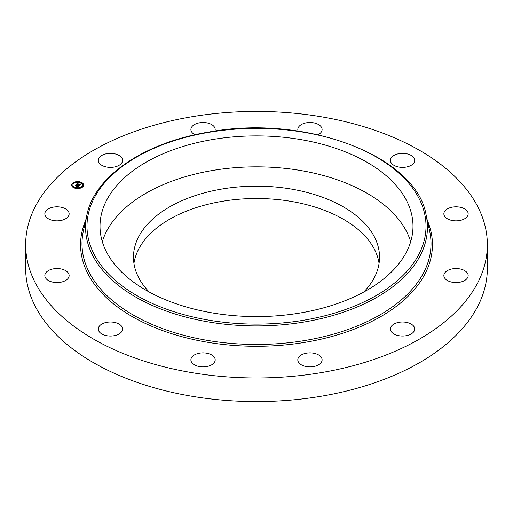 <?xml version="1.0" encoding="UTF-8"?>
<svg xmlns="http://www.w3.org/2000/svg" width="513" height="513" viewBox="0 0 513 513"><rect width="100%" height="100%" fill="white"/><g stroke="black" fill="none" stroke-linecap="round" stroke-linejoin="round"><path stroke-width="0.77" d="M102.318 241.719A156.491 90.352 180 0 1 247.644 166.988A156.491 90.352 180 0 1 406.662 231.761A156.491 90.352 180 0 1 410.682 241.719M149.328 292.083A123.03 71.031 180 0 1 133.47 257.193A123.03 71.031 180 0 1 221.86 189.034A123.03 71.031 180 0 1 379.53 257.193A123.03 71.031 180 0 1 363.672 292.083M133.938 263.368A123.03 71.031 180 0 1 221.86 201.385A123.03 71.031 180 0 1 379.062 263.368M487.35 244.695L487.35 268.305A230.85 133.277 180 0 1 321.491 396.196A230.85 133.277 180 0 1 25.65 268.305L25.65 244.695A230.85 133.277 180 0 1 191.509 116.804A230.85 133.277 180 0 1 487.35 244.695A230.85 133.277 180 0 1 321.491 372.585A230.85 133.277 180 0 1 25.65 244.695M194.658 364.955A12.152 7.015 180 0 1 190.894 359.882A12.152 7.015 180 0 1 198.262 353.431A12.152 7.015 180 0 1 211.427 354.804A12.152 7.015 180 0 1 215.191 359.882A12.152 7.015 180 0 1 207.823 366.333A12.152 7.015 180 0 1 194.658 364.955M307.095 366.699A12.152 7.015 180 0 1 297.809 359.882A12.152 7.015 180 0 1 312.827 353.066A12.152 7.015 180 0 1 322.106 359.882A12.152 7.015 180 0 1 307.095 366.699M405.975 335.746A12.152 7.015 180 0 1 390.406 329.019A12.152 7.015 180 0 1 399.133 322.286A12.152 7.015 180 0 1 414.703 329.019A12.152 7.015 180 0 1 405.975 335.746M464.804 280.399A12.152 7.015 180 0 1 451.498 282.073A12.152 7.015 180 0 1 443.86 275.558A12.152 7.015 180 0 1 447.221 270.717A12.152 7.015 180 0 1 460.527 269.049A12.152 7.015 180 0 1 468.164 275.558A12.152 7.015 180 0 1 464.804 280.399M467.818 215.486A12.152 7.015 180 0 1 454.569 220.795A12.152 7.015 180 0 1 443.86 213.831A12.152 7.015 180 0 1 444.207 212.177A12.152 7.015 180 0 1 457.455 206.867A12.152 7.015 180 0 1 468.164 213.831A12.152 7.015 180 0 1 467.818 215.486M414.209 158.395A12.152 7.015 180 0 1 414.703 160.37A12.152 7.015 180 0 1 404.282 167.315A12.152 7.015 180 0 1 390.893 162.345A12.152 7.015 180 0 1 390.406 160.37A12.152 7.015 180 0 1 400.826 153.425A12.152 7.015 180 0 1 414.209 158.395M298.124 131.091A12.152 7.015 180 0 1 297.809 129.507A12.152 7.015 180 0 1 305.177 123.056A12.152 7.015 180 0 1 318.342 124.435A12.152 7.015 180 0 1 322.106 129.507A12.152 7.015 180 0 1 318.034 134.752M194.966 134.752A12.152 7.015 180 0 1 190.894 129.507A12.152 7.015 180 0 1 205.905 122.69A12.152 7.015 180 0 1 215.191 129.507A12.152 7.015 180 0 1 214.876 131.091M107.025 153.643A12.152 7.015 180 0 1 122.594 160.37A12.152 7.015 180 0 1 113.867 167.103A12.152 7.015 180 0 1 98.297 160.37A12.152 7.015 180 0 1 107.025 153.643M48.196 208.99A12.152 7.015 180 0 1 61.502 207.316A12.152 7.015 180 0 1 69.14 213.831A12.152 7.015 180 0 1 65.779 218.673A12.152 7.015 180 0 1 52.473 220.34A12.152 7.015 180 0 1 44.836 213.831A12.152 7.015 180 0 1 48.196 208.99M45.182 273.904A12.152 7.015 180 0 1 58.431 268.594A12.152 7.015 180 0 1 69.14 275.558A12.152 7.015 180 0 1 68.793 277.212A12.152 7.015 180 0 1 55.545 282.522A12.152 7.015 180 0 1 44.836 275.558A12.152 7.015 180 0 1 45.182 273.904M122.107 327.044A12.152 7.015 180 0 1 122.594 329.019A12.152 7.015 180 0 1 112.174 335.964A12.152 7.015 180 0 1 98.791 330.994A12.152 7.015 180 0 1 98.297 329.019A12.152 7.015 180 0 1 108.718 322.074A12.152 7.015 180 0 1 122.107 327.044M406.662 200.807A156.491 90.352 180 0 1 412.991 226.239A156.491 90.352 180 0 1 278.758 315.675A156.491 90.352 180 0 1 106.338 251.678A156.491 90.352 180 0 1 100.009 226.239A156.491 90.352 180 0 1 234.242 136.811A156.491 90.352 180 0 1 406.662 200.807M80.631 182.064A6.015 3.469 180 0 1 83.638 185.071A6.015 3.469 180 0 1 74.616 188.079A6.015 3.469 180 0 1 71.608 185.071A6.015 3.469 180 0 1 80.631 182.064M83.632 185.219A6.015 3.469 0 0 0 80.676 182.378L79.945 182.384L80.567 182.532M80.111 182.205A6.015 3.469 0 0 0 76.533 181.955M75.866 182.044A6.015 3.469 0 0 0 72.692 183.378M72.647 183.417A6.015 3.469 0 0 0 71.615 185.219M72.891 185.219A4.739 2.738 0 0 0 72.884 185.366A4.739 2.738 0 0 0 74.795 187.566M75.135 188.233L75.296 187.758L74.571 187.758L75.296 187.758A4.739 2.738 0 0 0 78.656 188.04M79.284 187.931A4.739 2.738 0 0 0 82.362 185.366A4.739 2.738 0 0 0 82.356 185.219M82.022 186.77L82.555 187.059M72.711 183.667L72.782 184L73.224 183.667M72.173 186.02L72.25 186.354L72.686 186.02M82.561 184.417L82.631 184.744L83.074 184.417M75.251 187.437A4.739 2.738 180 0 1 72.884 185.071A4.739 2.738 180 0 1 79.99 182.699A4.739 2.738 180 0 1 82.362 185.071A4.739 2.738 180 0 1 75.251 187.437M79.182 185.591L78.681 185.167L79.624 184.872L76.77 184.103L77.373 183.5L79.72 184.533L79.784 184.045L79.893 184.59L79.836 183.962L80.733 184.007L79.182 185.591M78.951 185.623L78.483 185.212L78.938 185.501M78.951 185.155L79.348 184.898L76.424 184.199L77.187 183.519L76.559 184.148L79.457 184.879L78.951 185.155M79.06 185.712L77.694 187.072L77.226 186.629L78.431 186.091L77.367 185.732L78.226 186.129L77.444 186.597L78.13 186.136L77.251 185.847L77.226 186.386L76.277 186.065L77.174 185.668L75.565 185.353L76.206 184.712L79.06 185.712M77.553 185.539L76.206 185.007L75.911 185.302M77.457 187.13L76.995 186.661L77.45 187.001M77.053 186.45L76.071 186.123L77.053 186.45M76.597 185.988L76.867 185.719L75.167 185.462L76.02 184.686L75.302 185.405L76.963 185.706L76.597 185.988M78.701 186.072L77.63 185.469M77.636 185.456L77.566 185.103M77.944 186.527L77.578 186.924M80.438 184L80.156 184.577M80.163 184.231L80.163 184.552M79.874 184.879L79.791 184.539M79.791 184.757L77.136 184.039M82.099 186.803L82.644 186.623L82.099 187.104M78.829 188.252L79.38 188.066L78.829 188.47M72.782 183.699L73.333 183.519L72.782 183.699M72.25 186.052L72.795 185.873L72.25 186.052M82.997 184.084L82.452 184.263L82.997 184.084M76.411 181.891L75.866 182.07L76.411 181.891M208.778 132.335A169.508 97.868 180 0 1 419.153 198.691A169.508 97.868 180 0 1 304.222 320.15A169.508 97.868 180 0 1 93.847 253.794A169.508 97.868 180 0 1 208.778 132.335M304.626 321.927A170.944 98.695 180 0 1 86.889 214.921L83.356 231.151A174.503 100.747 180 0 0 305.633 340.382A174.503 100.747 180 0 0 429.644 231.151L426.111 214.921A170.944 98.695 180 0 1 304.626 321.927M427.271 220.25A175.94 101.58 180 0 1 306.037 342.165A175.94 101.58 180 0 1 134.759 318.028A175.94 101.58 180 0 1 85.729 220.25M426.111 214.921C416.325 155.792 304.831 113.912 208.534 132.091C144.595 142.467 94.591 176.19 86.889 214.921"/></g></svg>
